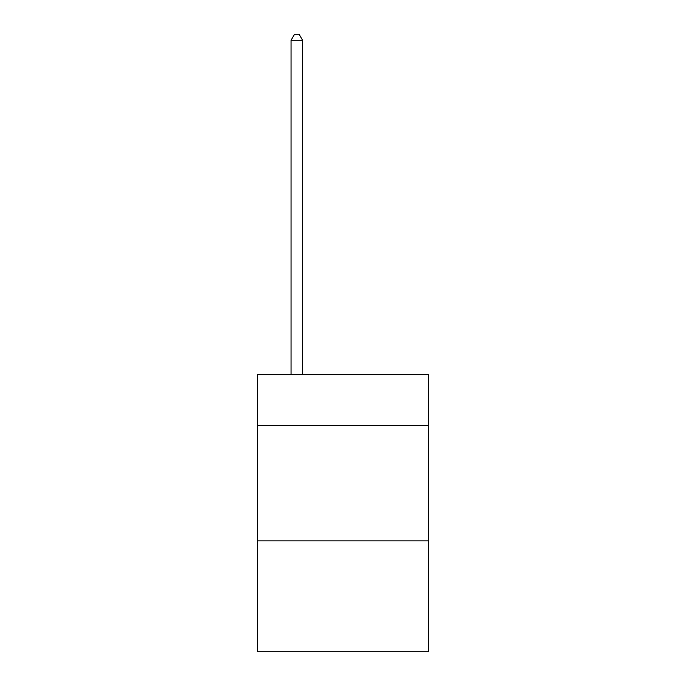 <?xml version="1.0" encoding="UTF-8"?>
<svg xmlns="http://www.w3.org/2000/svg" width="686" height="686" viewBox="0 0 686 686"><rect width="100%" height="100%" fill="white"/><g stroke="black" fill="none" stroke-linecap="round" stroke-linejoin="round"><path stroke-width="1.03" d="M428.433 425.431L428.433 374.633L257.567 374.633L257.567 425.431L428.433 425.431L428.433 651.7L257.567 651.7L257.567 425.431M428.433 540.877L257.567 540.877M302.595 374.633L302.595 40.303L291.053 40.303L291.053 374.633M291.053 40.303L294.517 34.3L299.13 34.3L302.595 40.303"/></g></svg>
